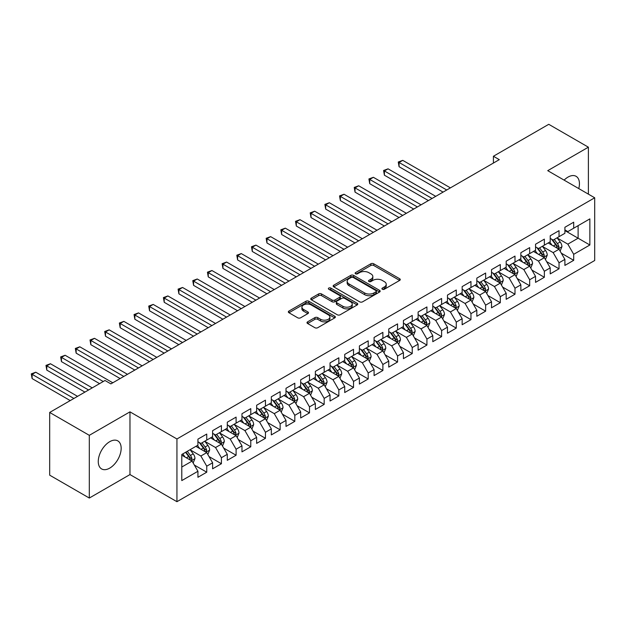 <?xml version="1.0" encoding="UTF-8"?>
<svg xmlns="http://www.w3.org/2000/svg" width="626" height="626" viewBox="0 0 626 626"><rect width="100%" height="100%" fill="white"/><g stroke="black" fill="none" stroke-linecap="round" stroke-linejoin="round"><path stroke-width="0.94" d="M382.337 289.251A1.424 0.822 0 0 0 384.356 289.251L399.662 280.417A2.034 1.174 0 0 0 400.264 279.579A2.034 1.174 0 0 0 399.662 278.75L373.73 263.781A2.034 1.174 0 0 0 370.85 263.781L355.537 272.615A1.424 0.822 0 0 0 355.122 273.194A1.424 0.822 0 0 0 355.537 273.781A1.424 0.822 0 0 0 357.556 273.781L359.535 272.639A6.518 3.764 0 0 1 368.761 272.639L370.921 273.883A6.518 3.764 0 0 1 372.83 276.543A6.518 3.764 0 0 1 370.921 279.212L368.941 280.354A1.424 0.822 0 0 0 368.526 280.933A1.424 0.822 0 0 0 368.941 281.52A1.424 0.822 0 0 0 370.96 281.52L372.94 280.37A6.518 3.764 0 0 1 382.157 280.37L384.317 281.622A6.518 3.764 0 0 1 386.234 284.282A6.518 3.764 0 0 1 384.317 286.943L382.337 288.085A1.424 0.822 0 0 0 381.923 288.672A1.424 0.822 0 0 0 382.337 289.251L382.337 288.085M109.714 468.131A16.19 9.351 120 0 0 120.294 453.858A16.19 9.351 120 0 0 117.813 440.884A16.19 9.351 120 0 0 109.714 441.69A16.19 9.351 120 0 0 99.135 455.955A16.19 9.351 120 0 0 101.615 468.929A16.19 9.351 120 0 0 109.714 468.131M578.76 188.582A16.19 9.351 120 0 0 576.084 176.305A16.19 9.351 120 0 0 567.985 177.111A16.19 9.351 120 0 0 564.112 180.124M307.601 321.842A2.034 1.174 0 0 0 306.998 322.672A2.034 1.174 0 0 0 307.601 323.501L314.87 327.703A2.034 1.174 0 0 0 317.758 327.703L334.753 317.891A2.034 1.174 0 0 0 335.356 317.053A2.034 1.174 0 0 0 334.753 316.224L308.821 301.255A2.034 1.174 0 0 0 305.942 301.255L288.938 311.067A2.034 1.174 0 0 0 288.343 311.897A2.034 1.174 0 0 0 288.938 312.734L297.726 317.805A2.034 1.174 0 0 0 300.613 317.805L307.882 313.603A2.034 1.174 0 0 0 308.485 312.773A2.034 1.174 0 0 0 307.882 311.944L303.524 309.424A5.454 3.146 0 0 1 301.928 307.202A5.454 3.146 0 0 1 305.292 304.291A5.454 3.146 0 0 1 311.232 304.972L328.306 314.831A5.454 3.146 0 0 1 329.902 317.053A5.454 3.146 0 0 1 326.537 319.964A5.454 3.146 0 0 1 320.598 319.283L317.758 317.64A2.034 1.174 0 0 0 314.87 317.64L307.601 321.842L307.601 323.501M89.307 435.328L89.307 498.046L129.973 474.571L129.973 411.853L89.307 435.328L49.681 412.448L105.019 380.498L110.888 383.887L499.29 159.653L493.413 156.257L493.413 163.042M129.973 411.853L176.939 438.975L594.7 197.785L594.7 260.502L176.939 501.692L176.939 438.975M588.385 194.138L588.385 147.188L547.727 170.663L594.7 197.785M588.385 147.188L548.752 124.308L493.413 156.257M359.684 301.834A2.034 1.174 0 0 0 362.564 301.834L379.567 292.021A2.034 1.174 0 0 0 380.162 291.184A2.034 1.174 0 0 0 379.567 290.354L353.635 275.385A2.034 1.174 0 0 0 350.748 275.385L333.752 285.198A2.034 1.174 0 0 0 333.149 286.027A2.034 1.174 0 0 0 333.752 286.865L359.684 301.834M329.346 289.564A1.424 0.822 0 0 1 330.794 289.76L330.794 288.07L357.164 303.289A2.034 1.174 0 0 1 357.759 304.119A2.034 1.174 0 0 1 357.164 304.956L340.161 314.768A2.034 1.174 0 0 1 337.281 314.768L311.341 299.799L318.618 295.628L318.618 293.93L311.341 298.132A2.034 1.174 0 0 0 310.746 298.962A2.034 1.174 0 0 0 311.341 299.799L311.341 298.132M318.618 295.628A2.034 1.174 0 0 1 321.498 295.628L321.498 293.93A2.034 1.174 0 0 0 318.618 293.93M321.498 293.93L332.023 300.003A2.034 1.174 0 0 0 334.902 300.003L339.73 297.217A2.034 1.174 0 0 0 340.325 296.388A2.034 1.174 0 0 0 339.73 295.55L328.775 289.235A1.424 0.822 0 0 1 328.36 288.649A1.424 0.822 0 0 1 329.237 287.89A1.424 0.822 0 0 1 330.794 288.07M564.902 230.587L578.111 238.209L578.111 225.665L589.856 218.889L573.706 228.208L573.706 222.191L564.902 227.277L564.902 233.295L559.034 236.683L559.034 230.665L550.223 235.752L550.223 241.769L544.354 245.157L544.354 239.14L535.543 244.226L535.543 250.244L529.674 253.632L529.674 247.614L520.863 252.701L520.863 258.718L514.995 262.106L514.995 256.089L506.184 261.175L506.184 267.192L500.315 270.581L500.315 264.563L491.512 269.649L491.512 275.667L485.635 279.055L485.635 273.038L476.832 278.124L476.832 284.141L470.955 287.53L470.955 281.52L462.152 286.598L462.152 292.616L456.276 296.012L456.276 289.995L447.473 295.073L447.473 301.09L441.604 304.486L441.604 298.469L432.793 303.547L432.793 309.565L426.924 312.961L426.924 306.943L418.113 312.022L418.113 318.039L412.244 321.435L412.244 315.418L403.434 320.496L403.434 326.514L397.565 329.91L397.565 323.892L388.754 328.971L388.754 334.988L382.885 338.384L382.885 332.367L374.082 337.453L374.082 343.463L368.205 346.859L368.205 340.841L359.402 345.928L359.402 351.937L353.526 355.333L353.526 349.316L344.723 354.402L344.723 360.42L338.846 363.808L338.846 357.79L330.043 362.877L330.043 368.894L324.174 372.282L324.174 366.265L315.363 371.351L315.363 377.368L309.494 380.757L309.494 374.739L300.683 379.825L300.683 385.843L294.815 389.231L294.815 383.214L286.004 388.3L286.004 394.317L280.135 397.706L280.135 391.688L271.324 396.774L271.324 402.792L265.455 406.18L265.455 400.163L256.644 405.249L256.644 411.266L250.776 414.655L250.776 408.637L241.972 413.723L241.972 419.741L236.096 423.129L236.096 417.112L227.293 422.198L227.293 428.215L221.416 431.604L221.416 425.586L212.613 430.672L212.613 436.69L206.744 440.078L206.744 434.061L197.933 439.147L197.933 445.164L181.79 454.484L181.79 480.588L197.933 471.268L192.065 461.096L181.79 455.165M589.856 218.889L589.856 244.993L573.706 254.312L567.837 244.14L557.195 237.997M561.303 253.17L573.706 260.33L573.706 254.312M573.706 260.33L564.902 265.416L564.902 259.399L559.034 262.787L553.157 252.614L542.515 246.472M546.631 261.645L559.034 268.804L559.034 262.787M559.034 268.804L550.223 273.891L550.223 267.873L544.354 271.261L538.477 261.089L527.835 254.946M531.951 270.119L544.354 277.279L544.354 271.261M544.354 277.279L535.543 282.365L535.543 276.348L529.674 279.736L523.805 269.563L513.156 263.421M517.272 278.593L529.674 285.753L529.674 279.736M529.674 285.753L520.863 290.84L520.863 284.822L514.995 288.21L509.126 278.046L498.484 271.895M502.592 287.068L514.995 294.228L514.995 288.21M514.995 294.228L506.184 299.314L506.184 293.297L500.315 296.685L494.446 286.52L483.804 280.37M487.912 295.542L500.315 302.702L500.315 296.685M500.315 302.702L491.512 307.789L491.512 301.771L485.635 305.159L479.766 294.995L469.124 288.844M473.233 304.017L485.635 311.177L485.635 305.159M485.635 311.177L476.832 316.263L476.832 310.246L470.955 313.634L465.087 303.469L454.445 297.319M458.553 312.491L470.955 319.651L470.955 313.634M470.955 319.651L462.152 324.738L462.152 318.72L456.276 322.108L450.407 311.944L439.765 305.793M443.873 320.966L456.276 328.126L456.276 322.108M456.276 328.126L447.473 333.212L447.473 327.195L441.604 330.583L435.727 320.418L425.085 314.268M429.193 329.44L441.604 336.6L441.604 330.583M441.604 336.6L432.793 341.686L432.793 335.669L426.924 339.057L421.048 328.893L410.406 322.742M414.522 337.915L426.924 345.075L426.924 339.057M426.924 345.075L418.113 350.161L418.113 344.144L412.244 347.532L406.368 337.367L395.726 331.224M399.842 346.389L412.244 353.549L412.244 347.532M412.244 353.549L403.434 358.635L403.434 352.618L397.565 356.006L391.696 345.842L381.054 339.699M385.162 354.864L397.565 362.024L397.565 356.006M397.565 362.024L388.754 367.11L388.754 361.092L382.885 364.481L377.016 354.316L366.374 348.173M370.482 363.338L382.885 370.498L382.885 364.481M382.885 370.498L374.082 375.584L374.082 369.567L368.205 372.955L362.337 362.79L351.695 356.648M355.803 371.813L368.205 378.973L368.205 372.955M368.205 378.973L359.402 384.059L359.402 378.041L353.526 381.43L347.657 371.265L337.015 365.122M341.123 380.287L353.526 387.447L353.526 381.43M353.526 387.447L344.723 392.533L344.723 386.516L338.846 389.912L332.977 379.739L322.335 373.597M326.443 388.762L338.846 395.922L338.846 389.912M338.846 395.922L330.043 401.008L330.043 394.99L324.174 398.386L318.298 388.214L307.656 382.071M311.764 397.236L324.174 404.404L324.174 398.386M324.174 404.404L315.363 409.482L315.363 403.465L309.494 406.861L303.618 396.688L292.976 390.546M297.092 405.711L309.494 412.878L309.494 406.861M309.494 412.878L300.683 417.957L300.683 411.939L294.815 415.335L288.938 405.163L278.296 399.02M282.412 414.185L294.815 421.353L294.815 415.335M294.815 421.353L286.004 426.431L286.004 420.414L280.135 423.81L274.266 413.637L263.624 407.495M267.732 422.66L280.135 429.827L280.135 423.81M280.135 429.827L271.324 434.906L271.324 428.888L265.455 432.284L259.587 422.112L248.945 415.969M253.053 431.134L265.455 438.302L265.455 432.284M265.455 438.302L256.644 443.38L256.644 437.363L250.776 440.759L244.907 430.586L234.265 424.444M238.373 439.608L250.776 446.776L250.776 440.759M250.776 446.776L241.972 451.855L241.972 445.845L236.096 449.233L230.227 439.061L219.585 432.918M223.693 448.091L236.096 455.251L236.096 449.233M236.096 455.251L227.293 460.329L227.293 454.32L221.416 457.708L215.547 447.535L204.905 441.393M209.014 456.565L221.416 463.725L221.416 457.708M221.416 463.725L212.613 468.811L212.613 462.794L206.744 466.182L200.868 456.01L190.226 449.867M194.334 465.04L206.744 472.2L206.744 466.182M206.744 472.2L197.933 477.286L197.933 471.268M197.933 441.776L200.868 443.466L206.744 440.078M181.79 467.027L192.065 461.096M212.613 433.302L215.547 434.992L221.416 431.604M200.868 456.01L206.744 452.621L195.875 446.346M212.613 462.794L206.744 452.621M227.293 424.827L230.227 426.517L236.096 423.129M215.547 447.535L221.416 444.147L210.555 437.871M227.293 454.32L221.416 444.147M241.972 416.353L244.907 418.043L250.776 414.655M230.227 439.061L236.096 435.673L225.235 429.397M241.972 445.845L236.096 435.673M256.644 407.87L259.587 409.568L265.455 406.18M244.907 430.586L250.776 427.198L239.915 420.922M256.644 437.363L250.776 427.198M271.324 399.396L274.266 401.094L280.135 397.706M259.587 422.112L265.455 418.724L254.594 412.448M271.324 428.888L265.455 418.724M286.004 390.921L288.938 392.619L294.815 389.231M274.266 413.637L280.135 410.249L269.274 403.973M286.004 420.414L280.135 410.249M300.683 382.447L303.618 384.145L309.494 380.757M288.938 405.163L294.815 401.775L283.954 395.499M300.683 411.939L294.815 401.775M315.363 373.972L318.298 375.67L324.174 372.282M303.618 396.688L309.494 393.3L298.625 387.024M315.363 403.465L309.494 393.3M330.043 365.498L332.977 367.196L338.846 363.808M318.298 388.214L324.174 384.826L313.305 378.55M330.043 394.99L324.174 384.826M344.723 357.023L347.657 358.721L353.526 355.333M332.977 379.739L338.846 376.351L327.985 370.076M344.723 386.516L338.846 376.351M359.402 348.549L362.337 350.247L368.205 346.859M347.657 371.265L353.526 367.877L342.665 361.601M359.402 378.041L353.526 367.877M374.082 340.075L377.016 341.773L382.885 338.384M362.337 362.79L368.205 359.402L357.344 353.127M374.082 369.567L368.205 359.402M388.754 331.6L391.696 333.298L397.565 329.91M377.016 354.316L382.885 350.928L372.024 344.652M388.754 361.092L382.885 350.928M403.434 323.126L406.368 324.824L412.244 321.435M391.696 345.842L397.565 342.453L386.704 336.178M403.434 352.618L397.565 342.453M418.113 314.651L421.048 316.349L426.924 312.961M406.368 337.367L412.244 333.979L401.383 327.703M418.113 344.144L412.244 333.979M432.793 306.177L435.727 307.875L441.604 304.486M421.048 328.893L426.924 325.497L416.063 319.229M432.793 335.669L426.924 325.497M447.473 297.702L450.407 299.4L456.276 296.012M435.727 320.418L441.604 317.022L430.735 310.754M447.473 327.195L441.604 317.022M462.152 289.228L465.087 290.926L470.955 287.53M450.407 311.944L456.276 308.548L445.415 302.28M462.152 318.72L456.276 308.548M476.832 280.753L479.766 282.451L485.635 279.055M465.087 303.469L470.955 300.073L460.094 293.805M476.832 310.246L470.955 300.073M491.512 272.279L494.446 273.977L500.315 270.581M479.766 294.995L485.635 291.599L474.774 285.331M491.512 301.771L485.635 291.599M506.184 263.804L509.126 265.502L514.995 262.106M494.446 286.52L500.315 283.124L489.454 276.856M506.184 293.297L500.315 283.124M520.863 255.33L523.805 257.028L529.674 253.632M509.126 278.046L514.995 274.65L504.133 268.382M520.863 284.822L514.995 274.65M535.543 246.855L538.477 248.553L544.354 245.157M523.805 269.563L529.674 266.175L518.813 259.907M535.543 276.348L529.674 266.175M550.223 238.381L553.157 240.079L559.034 236.683M538.477 261.089L544.354 257.701L533.493 251.433M550.223 267.873L544.354 257.701M564.902 229.906L567.837 231.597L573.706 228.208M553.157 252.614L559.034 249.226L548.165 242.958M564.902 259.399L559.034 249.226M49.681 412.448L49.681 475.165L89.307 498.046M129.973 474.571L176.939 501.692M567.837 244.14L578.111 238.209L589.856 244.993M382.909 289.455L384.317 288.641A6.518 3.764 0 0 0 386.234 285.98L386.234 284.282M372.83 276.543L372.83 278.241A6.518 3.764 0 0 1 370.921 280.902L369.512 281.716M399.638 280.432L373.73 265.471A2.034 1.174 0 0 0 370.85 265.471L356.108 273.985M379.567 290.354L379.567 292.021L353.635 277.075A2.034 1.174 0 0 0 350.748 277.075L333.775 286.88M375.968 291.771A1.424 0.822 0 0 0 376.382 291.184A1.424 0.822 0 0 0 375.968 290.605L353.197 277.459A1.424 0.822 0 0 0 351.178 277.459L349.089 278.664A6.518 3.764 0 0 0 347.18 281.332A6.518 3.764 0 0 0 349.089 283.993L364.653 292.976A6.518 3.764 0 0 0 373.878 292.976L375.968 291.771L375.968 293.461A1.424 0.822 0 0 0 376.382 292.882L376.382 291.184M347.18 281.332L347.18 283.022A6.518 3.764 0 0 0 349.089 285.683L349.089 283.993M375.968 293.461L373.878 294.674A6.518 3.764 0 0 1 364.653 294.674L349.089 285.683M321.498 295.628L332.023 301.701A2.034 1.174 0 0 0 334.902 301.701L339.73 298.915A2.034 1.174 0 0 0 340.325 298.078L340.325 296.388M330.794 289.76L357.133 304.972M342.931 306.302A5.454 3.146 0 0 0 348.87 306.99A5.454 3.146 0 0 0 352.235 304.079A5.454 3.146 0 0 0 350.638 301.857L344.629 298.383A2.034 1.174 0 0 0 341.741 298.383L336.921 301.169A2.034 1.174 0 0 0 336.318 301.998A2.034 1.174 0 0 0 336.921 302.835L342.931 306.302L342.931 308A5.454 3.146 0 0 0 348.87 308.681A5.454 3.146 0 0 0 352.235 305.778L352.235 304.079M336.318 301.998L336.318 303.696A2.034 1.174 0 0 0 336.921 304.526L336.921 302.835M342.931 308L336.921 304.526M329.902 317.053L329.902 318.751A5.454 3.146 0 0 1 326.537 321.662A5.454 3.146 0 0 1 320.598 320.974L317.758 319.338A2.034 1.174 0 0 0 314.87 319.338L307.624 323.517M301.928 307.202L301.928 308.892A5.454 3.146 0 0 0 303.524 311.122L303.524 309.424M307.859 313.618L303.524 311.122M334.73 317.906L308.821 302.945A2.034 1.174 0 0 0 305.942 302.945L288.969 312.75M560.113 251.112L561.937 246.667A5.501 3.177 -120 0 0 560.184 241.98L557.062 237.825M552.093 245.22L549.722 242.059M450.407 187.87L402.745 160.358L399.075 162.47L399.075 166.712L443.067 192.112M557.993 248.632L558.963 246.902A5.501 3.177 -120 0 0 557.39 243.592L554.276 239.429M552.492 239.688L556.342 244.829A2.801 1.62 60 0 1 556.858 245.682L558.963 246.902M551.529 239.132L555.63 244.609A5.501 3.177 60 0 1 557.203 247.919L557.32 248.24M399.075 166.712L398.269 162.009L446.737 189.991M398.269 162.009L402.745 160.358M545.442 259.587L547.257 255.142A5.501 3.177 -120 0 0 545.504 250.455L542.382 246.3M537.413 253.694L535.042 250.533M435.727 196.345L388.065 168.832L384.395 170.945L384.395 175.186L428.387 200.586M543.313 257.106L544.291 255.377A5.501 3.177 -120 0 0 542.711 252.067L539.596 247.904M537.812 248.162L541.67 253.303A2.801 1.62 60 0 1 542.179 254.156L544.291 255.377M536.85 247.606L540.95 253.084A5.501 3.177 60 0 1 542.523 256.394L542.64 256.715M384.395 175.186L383.589 170.483L432.057 198.465M383.589 170.483L388.065 168.832M530.762 268.061L532.577 263.616A5.501 3.177 -120 0 0 530.825 258.937L527.702 254.774M522.733 262.169L520.362 259.007M421.048 204.819L373.386 177.307L369.716 179.419L369.716 183.661L413.708 209.061M528.634 265.58L529.612 263.851A5.501 3.177 -120 0 0 528.031 260.541L524.917 256.378M523.133 256.637L526.99 261.785A2.801 1.62 60 0 1 527.499 262.63L529.612 263.851M522.17 256.081L526.27 261.558A5.501 3.177 60 0 1 527.851 264.868L527.961 265.189M369.716 183.661L368.91 178.958L417.378 206.94M368.91 178.958L373.386 177.307M516.082 276.535L517.898 272.091A5.501 3.177 -120 0 0 516.145 267.412L513.023 263.249M508.054 270.643L505.691 267.482M406.368 213.294L358.706 185.781L355.044 187.894L355.044 192.135L399.028 217.535M513.954 274.055L514.932 272.326A5.501 3.177 -120 0 0 513.359 269.016L510.237 264.853M508.461 265.119L512.311 270.26A2.801 1.62 60 0 1 512.819 271.105L514.932 272.326M507.49 264.555L511.591 270.033A5.501 3.177 60 0 1 513.171 273.343L513.281 273.664M355.044 192.135L354.23 187.432L402.698 215.414M354.23 187.432L358.706 185.781M501.403 285.01L503.218 280.565A5.501 3.177 -120 0 0 501.465 275.886L498.351 271.723M493.382 279.126L491.011 275.956M391.696 221.768L344.034 194.256L340.364 196.368L340.364 200.61L384.356 226.009M499.282 282.529L500.252 280.8A5.501 3.177 -120 0 0 498.679 277.49L495.557 273.327M493.781 273.593L497.631 278.734A2.801 1.62 60 0 1 498.139 279.579L500.252 280.8M492.811 273.03L496.919 278.507A5.501 3.177 60 0 1 498.492 281.817L498.601 282.138M340.364 200.61L339.55 195.907L388.026 223.889M339.55 195.907L344.034 194.256M486.723 293.484L488.546 289.04A5.501 3.177 -120 0 0 486.785 284.36L483.671 280.198M478.702 287.6L476.331 284.431M377.016 230.243L329.354 202.73L325.684 204.843L325.684 209.084L369.676 234.484M484.602 291.004L485.573 289.275A5.501 3.177 -120 0 0 484 285.965L480.878 281.802M479.101 282.068L482.951 287.209A2.801 1.62 60 0 1 483.46 288.054L485.573 289.275M478.131 281.504L482.239 286.982A5.501 3.177 60 0 1 483.812 290.292L483.921 290.613M325.684 209.084L324.878 204.381L373.346 232.363M324.878 204.381L329.354 202.73M472.043 301.959L473.866 297.514A5.501 3.177 -120 0 0 472.106 292.835L468.991 288.672M464.022 296.075L461.652 292.905M362.337 238.717L314.675 211.205L311.005 213.317L311.005 217.558L354.997 242.958M469.923 299.478L470.893 297.749A5.501 3.177 -120 0 0 469.32 294.439L466.198 290.276M464.422 290.542L468.271 295.683A2.801 1.62 60 0 1 468.78 296.528L470.893 297.749M463.451 289.979L467.559 295.456A5.501 3.177 60 0 1 469.132 298.766L469.242 299.087M311.005 217.558L310.199 212.856L358.667 240.838M310.199 212.856L314.675 211.205M457.363 310.433L459.187 305.989A5.501 3.177 -120 0 0 457.426 301.309L454.312 297.147M449.343 304.549L446.972 301.38M347.657 247.192L299.995 219.679L296.325 221.792L296.325 226.033L340.317 251.433M455.243 307.953L456.213 306.224A5.501 3.177 -120 0 0 454.64 302.914L451.526 298.751M449.742 299.017L453.592 304.158A2.801 1.62 60 0 1 454.1 305.003L456.213 306.224M448.772 298.453L452.88 303.931A5.501 3.177 60 0 1 454.453 307.241L454.562 307.562M296.325 226.033L295.519 221.33L343.987 249.312M295.519 221.33L299.995 219.679M442.684 318.908L444.507 314.463A5.501 3.177 -120 0 0 442.754 309.784L439.632 305.621M434.663 313.023L432.292 309.854M332.977 255.666L285.315 228.154L281.645 230.266L281.645 234.507L325.637 259.907M440.563 316.427L441.533 314.698A5.501 3.177 -120 0 0 439.961 311.388L436.846 307.233M435.062 307.491L438.912 312.632A2.801 1.62 60 0 1 439.421 313.477L441.533 314.698M434.1 306.928L438.2 312.405A5.501 3.177 60 0 1 439.773 315.715L439.89 316.036M281.645 234.507L280.839 229.805L329.307 257.787M280.839 229.805L285.315 228.154M428.012 327.382L429.827 322.938A5.501 3.177 -120 0 0 428.074 318.258L424.952 314.095M419.983 321.498L417.612 318.329M318.298 264.141L270.635 236.628L266.966 238.749L266.966 242.982L310.958 268.382M425.883 324.902L426.862 323.173A5.501 3.177 -120 0 0 425.281 319.87L422.167 315.707M420.382 315.966L424.24 321.107A2.801 1.62 60 0 1 424.749 321.96L426.862 323.173M419.42 315.402L423.52 320.88A5.501 3.177 60 0 1 425.093 324.19L425.21 324.511M266.966 242.982L266.16 238.279L314.628 266.261M266.16 238.279L270.635 236.628M413.332 335.857L415.148 331.412A5.501 3.177 -120 0 0 413.395 326.733L410.273 322.57M405.304 329.972L402.933 326.803M303.618 272.615L255.956 245.102L252.286 247.223L252.286 251.456L296.278 276.856M411.204 333.376L412.182 331.647A5.501 3.177 -120 0 0 410.601 328.345L407.487 324.182M405.703 324.44L409.56 329.581A2.801 1.62 60 0 1 410.069 330.434L412.182 331.647M404.74 323.877L408.841 329.354A5.501 3.177 60 0 1 410.421 332.664L410.531 332.985M252.286 251.456L251.48 246.754L299.948 274.736M251.48 246.754L255.956 245.102M398.652 344.331L400.468 339.887A5.501 3.177 -120 0 0 398.715 335.207L395.593 331.044M390.624 338.447L388.253 335.278M288.938 281.09L241.276 253.577L237.606 255.698L237.606 259.931L281.598 285.331M396.524 341.851L397.502 340.121A5.501 3.177 -120 0 0 395.929 336.819L392.807 332.656M391.031 332.915L394.881 338.056A2.801 1.62 60 0 1 395.389 338.909L397.502 340.121M390.061 332.351L394.161 337.837A5.501 3.177 60 0 1 395.742 341.139L395.851 341.46M237.606 259.931L236.8 255.228L285.268 283.21M236.8 255.228L241.276 253.577M383.973 352.806L385.788 348.361A5.501 3.177 -120 0 0 384.035 343.682L380.921 339.519M375.952 346.921L373.581 343.752M274.258 289.564L226.604 262.051L222.934 264.172L222.934 268.405L266.926 293.805M381.852 350.325L382.822 348.596A5.501 3.177 -120 0 0 381.25 345.294L378.127 341.131M376.351 341.389L380.201 346.53A2.801 1.62 60 0 1 380.71 347.383L382.822 348.596M375.381 340.826L379.489 346.311A5.501 3.177 60 0 1 381.062 349.613L381.171 349.934M222.934 268.405L222.12 263.702L270.596 291.685M222.12 263.702L226.604 262.051M369.293 361.28L371.116 356.836A5.501 3.177 -120 0 0 369.356 352.156L366.241 347.993M361.272 355.396L358.901 352.227M259.587 298.039L211.924 270.526L208.255 272.646L208.255 276.88L252.247 302.28M367.172 358.8L368.143 357.07A5.501 3.177 -120 0 0 366.57 353.768L363.448 349.605M361.671 349.864L365.521 355.005A2.801 1.62 60 0 1 366.03 355.858L368.143 357.07M360.701 349.3L364.809 354.785A5.501 3.177 60 0 1 366.382 358.088L366.492 358.408M208.255 276.88L207.449 272.177L255.917 300.159M207.449 272.177L211.924 270.526M354.613 369.755L356.437 365.318A5.501 3.177 -120 0 0 354.676 360.631L351.562 356.468M346.593 363.87L344.222 360.701M244.907 306.513L197.245 279L193.575 281.121L193.575 285.354L237.567 310.754M352.493 367.274L353.463 365.545A5.501 3.177 -120 0 0 351.89 362.243L348.768 358.08M346.992 358.338L350.842 363.479A2.801 1.62 60 0 1 351.35 364.332L353.463 365.545M346.022 357.775L350.13 363.26A5.501 3.177 60 0 1 351.702 366.562L351.812 366.883M193.575 285.354L192.769 280.651L241.237 308.634M192.769 280.651L197.245 279M339.934 378.229L341.757 373.792A5.501 3.177 -120 0 0 339.996 369.105L336.882 364.942M331.913 372.345L329.542 369.176M230.227 314.988L182.565 287.475L178.895 289.595L178.895 293.829L222.887 319.229M337.813 375.749L338.783 374.027A5.501 3.177 -120 0 0 337.211 370.717L334.096 366.554M332.312 366.813L336.162 371.954A2.801 1.62 60 0 1 336.671 372.806L338.783 374.027M331.342 366.249L335.45 371.734A5.501 3.177 60 0 1 337.023 375.037L337.132 375.357M178.895 293.829L178.089 289.126L226.557 317.108M178.089 289.126L182.565 287.475M325.254 386.704L327.077 382.267A5.501 3.177 -120 0 0 325.324 377.58L322.202 373.417M317.233 380.819L314.862 377.65M215.547 323.47L167.885 295.949L164.215 298.07L164.215 302.303L208.208 327.703M323.133 384.223L324.104 382.502A5.501 3.177 -120 0 0 322.531 379.192L319.416 375.029M317.632 375.287L321.482 380.428A2.801 1.62 60 0 1 321.991 381.281L324.104 382.502M316.67 374.731L320.77 380.209A5.501 3.177 60 0 1 322.343 383.519L322.453 383.832M164.215 302.303L163.409 297.6L211.878 325.583M163.409 297.6L167.885 295.949M310.574 395.178L312.397 390.741A5.501 3.177 -120 0 0 310.645 386.054L307.522 381.891M302.554 389.294L300.183 386.132M200.868 331.944L153.206 304.424L149.536 306.544L149.536 310.778L193.528 336.178M308.454 392.698L309.424 390.976A5.501 3.177 -120 0 0 307.851 387.666L304.737 383.503M302.953 383.761L306.803 388.902A2.801 1.62 60 0 1 307.319 389.755L309.424 390.976M301.99 383.206L306.091 388.683A5.501 3.177 60 0 1 307.663 391.993L307.781 392.306M149.536 310.778L148.73 306.075L197.198 334.057M148.73 306.075L153.206 304.424M295.902 403.653L297.718 399.216A5.501 3.177 -120 0 0 295.965 394.529L292.843 390.366M287.874 397.768L285.503 394.607M186.188 340.419L138.526 312.898L134.856 315.019L134.856 319.252L178.848 344.652M293.774 401.172L294.752 399.451A5.501 3.177 -120 0 0 293.171 396.141L290.057 391.978M288.273 392.236L292.131 397.377A2.801 1.62 60 0 1 292.639 398.23L294.752 399.451M287.311 391.68L291.411 397.158A5.501 3.177 60 0 1 292.984 400.468L293.101 400.781M134.856 319.252L134.05 314.549L182.518 342.532M134.05 314.549L138.526 312.898M281.223 412.127L283.038 407.69A5.501 3.177 -120 0 0 281.285 403.003L278.163 398.84M273.194 406.243L270.823 403.081M171.508 348.893L123.846 321.373L120.176 323.493L120.176 327.727L164.168 353.127M279.094 409.647L280.072 407.925A5.501 3.177 -120 0 0 278.492 404.615L275.377 400.452M273.601 400.71L277.451 405.851A2.801 1.62 60 0 1 277.96 406.704L280.072 407.925M272.631 400.155L276.731 405.632A5.501 3.177 60 0 1 278.312 408.942L278.421 409.255M120.176 327.727L119.37 323.024L167.838 351.006M119.37 323.024L123.846 321.373M266.543 420.602L268.358 416.165A5.501 3.177 -120 0 0 266.606 411.478L263.491 407.315M258.522 414.717L256.151 411.556M156.829 357.368L109.174 329.847L105.504 331.968L105.504 336.201L149.489 361.601M264.422 418.121L265.393 416.4A5.501 3.177 -120 0 0 263.82 413.09L260.698 408.927M258.921 409.185L262.771 414.326A2.801 1.62 60 0 1 263.28 415.179L265.393 416.4M257.951 408.629L262.059 414.107A5.501 3.177 60 0 1 263.632 417.417L263.742 417.73M105.504 336.201L104.691 331.498L153.159 359.48M104.691 331.498L109.174 329.847M251.863 429.076L253.679 424.639A5.501 3.177 -120 0 0 251.926 419.952L248.812 415.789M243.843 423.192L241.472 420.03M142.157 365.842L94.495 338.322L90.825 340.442L90.825 344.676L134.817 370.076M249.743 426.596L250.713 424.874A5.501 3.177 -120 0 0 249.14 421.564L246.018 417.401M244.242 417.659L248.092 422.8A2.801 1.62 60 0 1 248.6 423.653L250.713 424.874M243.271 417.104L247.38 422.581A5.501 3.177 60 0 1 248.952 425.891L249.062 426.204M90.825 344.676L90.019 339.973L138.487 367.955M90.019 339.973L94.495 338.322M237.184 437.551L239.007 433.114A5.501 3.177 -120 0 0 237.246 428.427L234.132 424.264M229.163 431.666L226.792 428.505M127.477 374.317L79.815 346.796L76.145 348.917L76.145 353.15L120.137 378.55M235.063 435.07L236.033 433.348A5.501 3.177 -120 0 0 234.46 430.039L231.338 425.876M229.562 426.134L233.412 431.275A2.801 1.62 60 0 1 233.921 432.128L236.033 433.348M228.592 425.578L232.7 431.056A5.501 3.177 60 0 1 234.273 434.366L234.382 434.679M76.145 353.15L75.339 348.447L123.807 376.429M75.339 348.447L79.815 346.796M222.504 446.025L224.327 441.588A5.501 3.177 -120 0 0 222.566 436.901L219.452 432.738M214.483 440.141L212.112 436.979M112.797 382.791L65.135 355.271L61.465 357.391L61.465 361.625L99.589 383.636M220.383 443.544L221.354 441.823A5.501 3.177 -120 0 0 219.781 438.513L216.659 434.35M214.882 434.608L218.732 439.749A2.801 1.62 60 0 1 219.241 440.602L221.354 441.823M213.912 434.053L218.02 439.53A5.501 3.177 60 0 1 219.593 442.84L219.703 443.153M61.465 361.625L60.659 356.922L103.251 381.516M60.659 356.922L65.135 355.271M207.824 454.499L209.647 450.063A5.501 3.177 -120 0 0 207.895 445.376L204.772 441.213M199.804 448.615L197.433 445.454M92.249 387.877L50.456 363.745L46.786 365.866L46.786 370.099L84.909 392.111M205.704 452.019L206.674 450.297A5.501 3.177 -120 0 0 205.101 446.987L201.987 442.825M200.203 443.083L204.053 448.224A2.801 1.62 60 0 1 204.561 449.077L206.674 450.297M199.232 442.527L203.34 448.005A5.501 3.177 60 0 1 204.913 451.315L205.023 451.628M46.786 370.099L45.98 365.396L88.579 389.99M45.98 365.396L50.456 363.745M193.144 462.974L194.968 458.537A5.501 3.177 -120 0 0 193.215 453.85L190.093 449.687M185.124 457.09L182.753 453.928M77.569 396.352L35.776 372.22L32.106 374.34L32.106 378.581L70.229 400.585M191.024 460.493L191.994 458.772A5.501 3.177 -120 0 0 190.421 455.462L187.307 451.299M185.93 452.097L189.373 456.698A2.801 1.62 60 0 1 189.889 457.551L191.994 458.772M185.546 452.316L188.661 456.479A5.501 3.177 60 0 1 190.234 459.789L190.351 460.102M32.106 378.581L31.3 373.871L73.899 398.465M31.3 373.871L35.776 372.22M384.317 288.641L384.317 286.943M368.941 281.52L368.941 280.354M370.921 280.902L370.921 279.212M355.537 273.781L355.537 272.615M370.85 265.471L370.85 263.781M373.73 265.471L373.73 263.781M399.662 280.417L399.662 278.75M333.752 286.865L333.752 285.198M350.748 277.075L350.748 275.385M353.635 277.075L353.635 275.385M364.653 294.674L364.653 292.976M373.878 294.674L373.878 292.976M332.023 301.701L332.023 300.003M334.902 301.701L334.902 300.003M339.73 298.915L339.73 297.217M357.164 304.956L357.164 303.289M314.87 319.338L314.87 317.64M317.758 319.338L317.758 317.64M320.598 320.974L320.598 319.283M307.882 313.603L307.882 311.944M288.938 312.734L288.938 311.067M305.942 302.945L305.942 301.255M308.821 302.945L308.821 301.255M334.753 317.891L334.753 316.224M558.337 248.827L561.898 246.777M557.39 243.592L560.184 241.98M553.329 245.94L555.63 244.609M543.665 257.302L547.218 255.251M542.711 252.067L545.504 250.455M538.657 254.414L540.95 253.084M528.986 265.776L532.546 263.726M528.031 260.541L530.825 258.937M523.978 262.889L526.27 261.558M514.306 274.251L517.866 272.2M513.359 269.016L516.145 267.412M509.298 271.363L511.591 270.033M499.626 282.725L503.187 280.675M498.679 277.49L501.465 275.886M494.618 279.838L496.919 278.507M484.947 291.2L488.507 289.149M484 285.965L486.785 284.36M479.939 288.312L482.239 286.982M470.267 299.674L473.827 297.624M469.32 294.439L472.106 292.835M465.259 296.787L467.559 295.456M455.587 308.156L459.148 306.098M454.64 302.914L457.426 301.309M450.579 305.261L452.88 303.931M440.907 316.631L444.468 314.573M439.961 311.388L442.754 309.784M435.899 313.736L438.2 312.405M426.236 325.105L429.788 323.047M425.281 319.87L428.074 318.258M421.22 322.21L423.52 320.88M411.556 333.58L415.116 331.522M410.601 328.345L413.395 326.733M406.548 330.685L408.841 329.354M396.876 342.054L400.437 339.996M395.929 336.819L398.715 335.207M391.868 339.159L394.161 337.837M382.196 350.529L385.757 348.471M381.25 345.294L384.035 343.682M377.188 347.633L379.489 346.311M367.517 359.003L371.077 356.945M366.57 353.768L369.356 352.156M362.509 356.108L364.809 354.785M352.837 367.478L356.397 365.42M351.89 362.243L354.676 360.631M347.829 364.582L350.13 363.26M338.157 375.952L341.718 373.894M337.211 370.717L339.996 369.105M333.149 373.057L335.45 371.734M323.478 384.427L327.038 382.369M322.531 379.192L325.324 377.58M318.47 381.531L320.77 380.209M308.806 392.901L312.358 390.843M307.851 387.666L310.645 386.054M303.79 390.006L306.091 388.683M294.126 401.376L297.686 399.318M293.171 396.141L295.965 394.529M289.118 398.48L291.411 397.158M279.446 409.85L283.007 407.792M278.492 404.615L281.285 403.003M274.438 406.955L276.731 405.632M264.767 418.325L268.327 416.267M263.82 413.09L266.606 411.478M259.759 415.429L262.059 414.107M250.087 426.799L253.647 424.741M249.14 421.564L251.926 419.952M245.079 423.904L247.38 422.581M235.407 435.273L238.968 433.215M234.46 430.039L237.246 428.427M230.399 432.378L232.7 431.056M220.728 443.748L224.288 441.69M219.781 438.513L222.566 436.901M215.72 440.853L218.02 439.53M206.048 452.222L209.608 450.164M205.101 446.987L207.895 445.376M201.04 449.327L203.34 448.005M191.368 460.697L194.929 458.639M190.421 455.462L193.215 453.85M186.36 457.809L188.661 456.479"/></g></svg>
